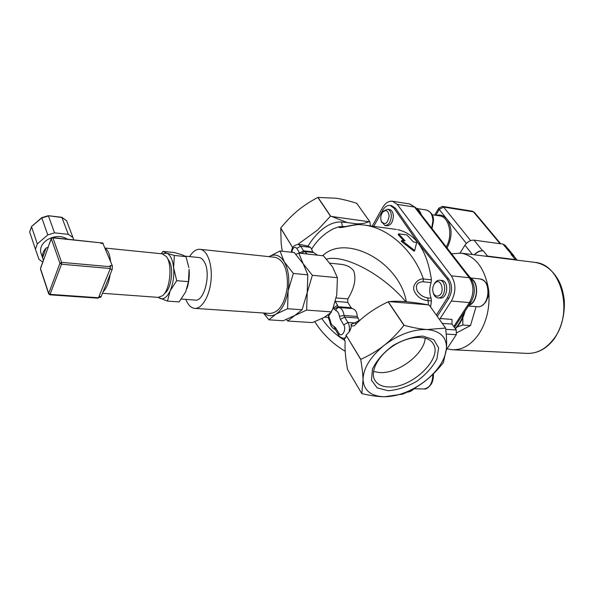 <?xml version="1.0" encoding="UTF-8"?>
<svg xmlns="http://www.w3.org/2000/svg" width="594" height="594" viewBox="0 0 594 594"><rect width="100%" height="100%" fill="white"/><g stroke="black" fill="none" stroke-linecap="round" stroke-linejoin="round"><path stroke-width="0.89" d="M388.201 390.718L377.183 387.889L371.488 380.212L372.453 369.067C376.574 360.536 383.412 352.695 392.968 345.552C403.371 339.664 413.365 336.516 422.943 336.107L433.731 339.612L438.639 347.824L436.932 358.969C432.581 367.166 425.876 374.599 416.832 381.266C407.068 386.85 397.527 389.998 388.201 390.718M388.862 386.954C411.917 388.387 443.428 357.982 433.085 343.577C427.858 334.868 409.786 335.402 394.201 345.233C378.541 354.952 369.706 371.243 374.762 380.063C377.339 384.459 382.039 386.761 388.862 386.954M373.478 371.525L379.96 372.601C398.307 373.708 424.272 354.017 425.207 338.075M158.405 297.386L159.957 298.418C163.647 299.799 167.048 297.267 170.166 290.815C173.099 283.895 174.25 276.232 173.626 267.835C172.698 259.689 170.404 254.819 166.728 253.2L162.303 253.831M163.937 294.253L165.384 292.708C171.183 288.075 173.7 269.654 169.594 261.716L166.959 257.454M198.864 257.536L199.198 257.566C201.299 257.893 203.081 259.474 204.559 262.318C211.271 274.101 204.098 302.175 195.07 300.059L181.37 299.057M161.189 253.727L162.986 251.381L166.728 253.2L174.332 255.45L173.626 267.835L176.708 280.68L170.166 290.815L167.463 301.099L179.121 301.93L185.67 291.884L188.447 281.675L189.07 269.268C189.649 275.92 188.959 282.343 186.976 288.528M188.862 267.56L185.989 256.623L182.009 254.759L174.473 252.561L162.986 251.381M167.463 301.099L157.907 297.342M185.989 256.623L174.332 255.45M188.447 281.675L176.708 280.68M396.317 229.447L363.105 224.896M485.484 256.185L487.563 256.103L483.278 250.831C480.234 250.638 477.279 251.96 474.398 254.796M483.278 250.831L482.603 250.742C479.64 250.594 476.856 251.938 474.25 254.774M517.196 260.165L513.372 255.613L511.07 254.432L515.414 259.608L516.995 260.142M514.278 256.69L513.758 255.569L511.07 254.432M513.676 255.465L505.034 245.181L502.984 244.112L473.997 240.132C470.493 240.035 467.478 241.721 464.946 245.196L460.06 252.999M487.563 256.103L515.414 259.608M447 348.812L451.9 349.732C462.073 350.274 471.049 345.062 478.831 334.095C486.805 321.644 490.095 307.269 488.706 290.971M488.394 288.498C484.518 267.939 475.49 256.155 461.286 253.148L451.566 253.787M470.574 277.933L466.119 272.557M456.942 332.692L470.5 325.557L476.046 306.704M462.837 317.671L462.852 325.029L457.038 327.034M470.5 325.557L462.852 325.029M102.725 243.005L112.34 265.815L112.199 269.424L101.114 296.629L100.267 297.497L98.604 297.379M110.573 261.471C109.808 254.425 108.026 250.052 105.22 248.351M103.074 291.825C106.445 288.691 108.821 282.87 110.18 274.376M112.34 265.815L109.92 265.592L110.38 266.736L61.613 262.355L59.942 263.268L48.715 293.429L40.496 268.607L48.225 247.186L46.028 248.106C43.214 251.151 42.07 254.336 42.597 257.662L43.466 260.395M48.292 246.688L51.277 238.743L59.942 263.268L61.531 264.219L110.313 268.547L110.38 266.736M110.313 268.547L98.456 297.75L50.275 294.372L48.715 293.429L48.715 293.963M40.503 269.134L48.686 293.882L49.874 294.817L98.032 298.181L98.456 297.75M73.656 239.776L72.98 237.6L68.303 234.333L54.529 232.855L47.758 234.934L37.311 243.904L35.425 249.25L39.004 259.4L42.753 262.036M67.33 239.115C61.479 235.543 54.93 235.669 47.691 239.501C42.122 243.206 39.82 247.557 40.8 252.554L41.164 253.623M47.758 234.934L41.766 217.671L48.263 215.696L62.028 217.53L66.535 220.649L61.843 217.3L68.303 234.333M31.623 226.433L41.795 217.961L48.456 215.949L54.529 232.855M29.789 231.66L31.556 226.797L37.311 243.904M48.285 215.704L61.843 217.3M72.98 237.6L66.647 220.827M35.425 249.25L29.722 232.098M49.874 294.817L61.531 264.219L61.613 262.355L52.903 237.86L100.69 242.827L52.673 237.585L51.277 238.743L52.673 237.585M100.69 242.827L100.883 243.295L103.259 243.547M102.472 293.295L158.271 297.371L162.585 295.693C170.211 289.724 172.676 264.33 166.387 256.578L162.177 253.824M189.62 256.601C192.864 251.366 196.399 248.945 200.223 249.332C207.432 250.185 212.607 264.657 211.011 280.546C209.519 296.443 201.685 309.296 194.483 308.353C191.29 307.915 188.64 305.494 186.531 301.084L185.811 299.383M293.332 273.448L288.127 290.926C289.768 279.247 288.484 269.55 284.266 261.843L293.332 273.448L307.818 274.844L303.222 263.818L294.275 252.576L279.989 250.987L284.266 261.843C279.937 255.108 274.874 253.386 269.089 256.667L279.989 250.987M287.593 308.739L275.816 314.211C281.905 310.179 286.004 302.42 288.127 290.926L287.593 308.739L302.086 309.778L307.224 292.53L307.818 274.844M264.137 313.053C267.746 316.179 271.636 316.565 275.816 314.211L268.919 319.839L263.432 313.008M268.919 319.839L283.212 320.745L294.787 315.481L302.086 309.778M274.859 257.284L275.356 257.336C284.006 260.194 288.001 270.136 287.348 287.162C284.712 303.95 278.898 312.711 269.906 313.446L194.995 308.383M295.909 254.329L298.752 253.074L303.222 263.818L312.355 275.282L307.224 292.53L306.63 310.105L294.787 315.481L287.696 321.027L312.451 322.587L324.124 317.456L331.229 312.362M332.543 309.823L336.739 295.018L337.414 277.702L332.536 266.869L323.478 255.828L298.752 253.074M287.696 321.027L286.353 319.505M337.414 277.702L312.355 275.282M331.497 311.887L306.63 310.105M328.682 316.283L327.947 315.065M335.306 301.522L337.592 305.219L333.368 307.967L328.653 316.32L328.341 317.939M416.958 209.155L420.827 214.144M381.37 221.495L384.905 225.512C388.706 225.252 390.859 222.082 391.364 216.016C391.164 212.14 389.872 209.868 387.488 209.207L383.449 211.1L382.707 212.147M389.315 209.482L389.464 209.504C391.847 210.165 393.139 212.437 393.347 216.305C392.842 222.364 390.689 225.527 386.887 225.787L385.061 225.534M421.228 214.657C420.277 211.583 418.725 209.578 416.557 208.643M389.122 216.09C387.57 223.767 384.957 225.482 381.296 221.25C380.279 217.953 380.761 214.909 382.736 212.11C386.182 209.311 388.313 210.64 389.122 216.09M471.02 278.89C479.15 282.781 477.762 301.878 469.111 304.937M433.123 292.359L433.471 293.599C434.414 296.154 435.892 297.594 437.904 297.921L438.944 297.906C445.96 297.386 446.77 280.65 439.812 280.242C437.785 280.064 436.041 281.103 434.578 283.353L433.85 284.771M441.639 280.427L441.862 280.45C448.826 280.865 448.017 297.572 441 298.084L438.134 297.936M468.815 305.39C478.192 302.591 479.544 281.712 470.582 278.311M437.637 296.094C435.64 296.25 434.162 295.092 433.212 292.619C432.335 289.709 432.64 286.939 434.103 284.318C440.51 274.48 446.562 294.357 437.637 296.094M417.181 386.62L414.59 388.172M414.181 388.61L418.109 386.026M455.398 328.779C459.882 324.317 463.134 318.384 465.161 310.981M446.369 349.777L456.289 334.697L456.281 330.004L451.997 324.064L451.982 319.409L440.147 318.547L439.657 319.698M373.708 226.344L382.714 210.298C384.838 206.719 387.325 205.101 390.176 205.442L393.881 208.034L418.651 243.592L447.015 278.838C450.757 284.697 450.839 291.075 447.252 297.98L436.367 315.087M430.613 307.016L431.415 300.928L431.096 298.21C429.336 293.191 429.343 287.986 431.103 282.581L431.43 279.804C427.108 250.549 415.83 233.821 397.609 229.626M446.473 348.433C445.158 359.838 437.971 370.775 424.896 381.251C411.434 391.327 397.921 396.502 384.355 396.777C371.109 396.295 364.003 390.637 363.031 379.796C363.231 368.339 370.277 356.86 384.177 345.352C398.782 334.392 413.105 329.121 427.138 329.529C440.34 330.94 446.785 337.244 446.473 348.433L443.362 362.644C437.407 370.121 431.251 376.329 424.896 381.251C418.532 386.182 411.189 390.458 402.851 394.082L384.355 396.777C377.962 396.718 370.456 395.656 361.835 393.599L363.031 379.796C362.889 374.495 362.125 367.723 360.736 359.481L360.81 359.355C369.617 355.353 377.398 350.69 384.177 345.352C390.949 340.028 397.542 333.36 403.95 325.356L404.106 325.297C412.979 327.717 420.656 329.128 427.138 329.529L445.626 328.081C446.554 336.286 446.837 343.072 446.473 348.433M329.908 263.149L341.223 264.352C346.748 265.028 350.906 267.189 353.682 270.834C356.43 278.631 354.477 287.979 347.824 298.893L347.75 302.368L351.136 307.714L352.205 308.516C355.39 309.467 357.053 312.102 357.209 316.424L359.437 320.797M370.426 225.898L369.832 221.711L356.697 203.297C348.953 200.824 342.085 199.131 336.107 198.218L317.849 197.438C310.202 201.455 303.519 205.821 297.802 210.551C292.07 215.266 286.382 221.079 280.732 228.014L281.148 243.332L282.202 251.232M361.753 393.54L347.572 369.55C345.463 357.788 344.661 348.633 345.173 342.077L344.171 338.335M360.81 359.355L346.102 335.224L360.736 359.481M346.027 335.35L345.805 337.63L344.921 338.372L343.674 338.305M280.672 228.133L292.478 247.282L280.732 228.014M292.419 247.401L292.53 247.988M372.223 226.143L382.521 207.744C385.358 202.962 388.691 200.794 392.515 201.255L397.193 204.358L451.314 275.831C456.073 283.665 456.088 292.062 451.366 301.032L440.147 318.547M391.557 205.658L395.485 208.279L420.277 243.8L448.678 279.009C452.42 284.86 452.502 291.231 448.916 298.129L437.281 316.379M341.669 227.012L341.476 226.99C340.726 226.663 341.632 226.559 344.186 226.693L343.25 226.403M339.634 226.559L339.241 226.678C337.318 229.492 351.522 224.792 359.229 224.539L359.786 224.577M344.186 226.693L344.661 226.745M344.928 226.693L344.32 226.514M431.43 279.804L423.425 278.987C417.716 278.282 411.449 286.048 414.397 291.379C417.263 297 421.844 300.089 428.133 300.646L427.814 297.921C422.995 297.193 419.371 294.654 416.943 290.295C415.347 284.897 417.396 282.053 423.099 281.779L423.425 278.987C413.714 250.772 388.899 228.482 365.102 225.163L359.244 224.539M414.701 250.542L414.115 251.247L401.247 241.305L401.744 240.451L414.701 250.542L416.661 242.389L413.379 241.958L406.875 234.927L398.626 233.821L405.093 240.889L401.744 240.451M403.831 240.726L398.232 234.771L398.626 233.821M428.371 304.9L428.133 300.646L431.415 300.928M333.501 228.705L333.472 228.72C324.265 233.501 316.996 240.31 311.657 249.146L312.682 251.863L317.478 255.16M342.404 226.344L341.557 222C327.576 221.198 314.738 234.786 308.041 246.094L310.432 247.327L311.657 249.146M360.825 224.658L356.066 223.775M356.014 223.767L347.148 222.55L331.794 216.498L368.933 221.711C365.05 223.366 360.751 224.049 356.029 223.775M347.111 222.542L341.557 222M428.066 304.819L389.181 301.611C398.225 300.623 411.189 301.693 428.066 304.819L429.269 305.153L445.552 328.007M404.106 325.297L388.268 301.782L389.181 301.611M331.794 216.498L330.613 216.142L317.99 197.394M356.697 203.297L369.765 221.636L368.933 221.711M356.452 323.656L354.781 322.928L351.069 324.361C351.537 326.047 352.598 326.477 354.262 325.661L355.264 324.851C363.899 315.763 374.851 308.093 388.12 301.834L403.95 325.356M351.069 324.361C351.529 326.759 350.876 329.299 349.109 331.979L346.102 335.224M302.049 244.847L308.041 246.094M405.65 301.552C382.796 274.19 344.342 254.106 326.544 259.11M445.626 328.081L429.269 305.153M292.478 247.275L293.198 246.911M317.849 197.438L330.472 216.186L317.649 229.989L297.869 244.372M447.059 247.973C452.428 237.318 452.39 227.702 446.948 219.134C443.933 215.555 440.399 214.308 436.345 215.377M432.068 214.724L439.746 215.897C449.198 216.884 453.215 235.566 446.213 246.889M435.773 215.295L439.233 209.489L438.847 208.071M466.364 243.406L439.233 209.489L443.592 207.068L473.425 211.843L472.282 211.167M474.406 212.348L472.341 211.174L442.523 206.4L443.592 207.068L470.648 240.592M500.081 243.711L473.425 211.843L474.45 212.4L500.735 243.8M511.716 254.514L502.984 244.112M472.401 254.544L464.946 245.196M482.603 250.742L473.997 240.132M453.17 349.799L526.395 353.363C536.835 353.905 545.99 349.042 553.853 338.766C574.123 313.083 561.389 264.293 535.231 262.429L534.147 262.296M112.199 269.424L110.031 269.238M101.114 296.629L98.968 296.48M46.028 248.106L42.597 257.662M43.407 260.231L40.511 268.258M51.284 238.402L48.24 246.822M426.225 210.001L426.47 210.038C430.405 211.115 432.558 214.709 432.922 220.82L431.66 228.111M479.551 278.89L479.915 278.935C491.409 279.655 490.124 306.088 478.541 306.764L468.376 306.059M432.833 374.339C432.64 383.308 429.618 388.186 423.774 388.959L414.011 388.788M412.481 389.367L407.076 392.144C409.815 392.01 412.31 390.696 414.545 388.201M470.641 278.393L415.956 207.863L414.567 207.076L469.305 277.747L470.708 278.475C475.43 285.981 475.527 293.837 471.005 302.034L469.409 302.598L453.779 326.537M451.314 275.831L469.305 277.747C474.116 285.484 474.146 293.77 469.409 302.598L451.366 301.032M409.548 203.95L414.567 207.076L397.193 204.358M455.182 328.482C459.169 324.376 462.169 319.037 464.174 312.489M291.803 252.302C292.842 247.557 294.505 246.243 296.792 248.351L299.762 253.193M333.368 307.967L335.937 310.655C337.763 311.315 338.907 313.179 339.382 316.253L340.421 319.453L343.726 324.844C346.874 329.588 341.728 338.409 338.87 333.241L335.61 327.836L333.702 326.173C331.898 325.475 330.769 323.604 330.316 320.56L328.653 316.32M347.824 298.893L336.182 297.936M335.343 301.381L347.75 302.368M351.136 307.714L338.186 306.734L337.236 305.19M334.036 309.051L338.186 306.734L339.144 307.536L352.205 308.516M329.314 317.404L329.202 319.372M418.651 243.592L420.277 243.8M420.151 243.629L418.525 243.421M448.678 279.009L447.015 278.838M322.646 255.732C345.545 233.383 399.287 261.382 406.296 301.611M431.096 298.21L427.814 297.921M423.099 281.779L431.103 282.581M345.017 340.6C335.81 335.046 328.103 327.717 321.903 318.622M395.485 208.279L393.881 208.034M448.916 298.129L447.252 297.98M442.285 323.396L451.997 324.064M456.281 330.004L445.76 329.328M446.205 334.08L456.289 334.697M359.184 320.463L354.781 322.928L347.943 322.483L344.609 317.107L357.625 317.998M349.109 331.979C349.829 328.311 349.443 325.148 347.943 322.483L343.726 324.844M338.87 333.241L338.677 335.098C339.189 336.531 340.778 337.6 343.458 338.29L345.805 337.63M335.937 310.655C336.397 308.65 337.466 307.61 339.144 307.536C341.758 308.457 343.406 311.115 344.089 315.511L339.382 316.253M307.447 254.046L304.425 251.507L301.611 253.393M340.421 319.453L344.609 317.107L344.089 315.511L357.209 316.424M313.528 252.539L304.425 251.507L303.571 250.831L299.643 253.007M312.682 251.863L303.571 250.831L300.698 246.198L296.792 248.351M335.61 327.836L335.417 329.692L338.736 335.202M310.432 247.327L300.698 246.198L298.329 244.409L302.487 244.891M333.702 326.173L335.283 329.514C332.217 328.296 330.361 325.497 329.715 321.109L329.722 321.168M330.316 320.56L329.715 321.109L328.296 317.864M432.543 342.783L433.085 343.577M199.198 257.566L185.254 256.155M442.523 206.4L438.795 208.152L434.652 215.117M527.762 353.43C538.067 353.4 546.955 348.448 554.417 338.565C561.634 327.457 564.924 314.753 564.3 300.46C563.253 291.869 561.241 285.023 558.263 279.93C552.479 269.928 544.802 264.092 535.231 262.429L461.286 253.148M102.755 243.005L100.676 242.79M41.766 217.671L31.586 226.463M31.549 226.522L29.7 231.927M42.746 258.331L40.8 252.554M162.504 253.861L105.101 248.054M200.223 249.332L275.356 257.336M389.464 209.504L387.488 209.207M381.296 221.25L381.667 222.386M382.736 212.11L383.449 211.1M416.431 208.479L426.47 210.038C431.467 212.147 433.798 215.822 433.471 221.05L432.031 228.593M441.862 280.45L439.812 280.242M433.212 292.619L433.471 293.599M434.103 284.318L434.578 283.353M470.262 277.903L479.915 278.935C484.853 280.093 487.763 283.835 488.639 290.169C489.434 292.82 488.394 296.903 485.513 302.42C482.588 305.472 480.338 306.912 478.771 306.756L477.309 306.808M433.353 373.834C433.509 374.257 433.769 379.336 431.415 383.91C428.489 387.785 426.069 389.471 424.146 388.966M454.417 327.42L470.916 302.183M392.515 201.255L409.845 203.994L415.889 207.774M341.713 227.012L346.54 226.396C347.208 226.21 357.061 224.049 359.229 224.539M339.256 226.67L345.27 226.633M333.472 228.72L339.204 226.693M314.731 321.725C320.47 330.383 322.95 332.818 327.836 337.904C332.699 342.753 338.491 347.208 345.203 351.277M391.773 205.687L390.176 205.442M291.305 252.25C291.832 249.903 291.788 245.248 298.329 244.409M324.68 317.144L328.192 317.382"/></g></svg>
